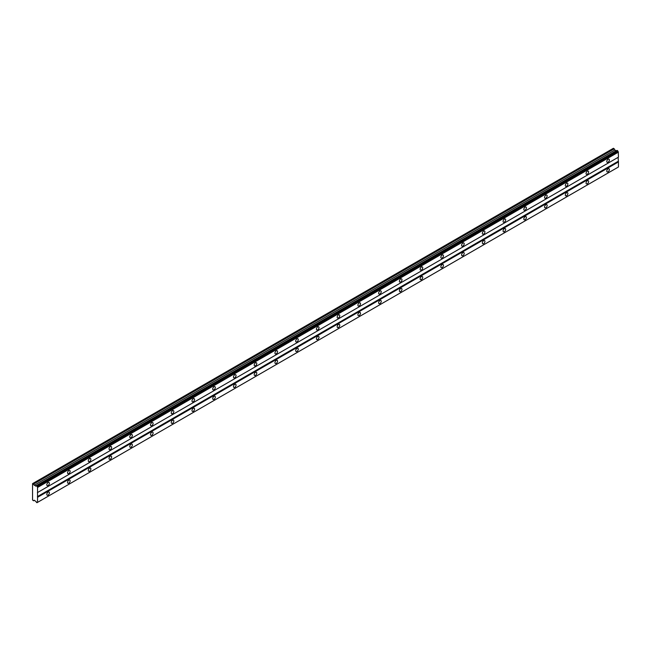 <?xml version="1.0" encoding="UTF-8"?>
<svg xmlns="http://www.w3.org/2000/svg" width="651" height="651" viewBox="0 0 651 651"><rect width="100%" height="100%" fill="white"/><g stroke="black" fill="none" stroke-linecap="round" stroke-linejoin="round"><path stroke-width="0.98" d="M36.928 485.972L617.644 150.698L617.189 150.43L36.334 485.752A0.806 0.464 60 0 1 35.691 485.98L32.55 483.644L32.55 500.009L33.575 500.798L34.161 500.196L35.691 501.294A0.806 0.464 60 0 1 36.334 502.263L37.066 502.653A0.806 0.464 60 0 1 37.555 502.369L37.555 487.054A0.806 0.464 60 0 1 37.066 486.207L36.334 485.752M616.53 150.78A0.806 0.464 60 0 1 616.407 150.706L614.87 150.031L613.437 148.265L32.721 483.538M608.083 162.237A1.831 1.058 120 0 0 609.279 160.626A1.831 1.058 120 0 0 608.994 159.153A1.831 1.058 120 0 0 608.083 159.243A1.831 1.058 120 0 0 606.878 160.862A1.831 1.058 120 0 0 607.163 162.327A1.831 1.058 120 0 0 608.083 162.237M48.109 485.54A1.831 1.058 120 0 0 49.305 483.921A1.831 1.058 120 0 0 49.02 482.456A1.831 1.058 120 0 0 48.109 482.546A1.831 1.058 120 0 0 46.905 484.157A1.831 1.058 120 0 0 47.189 485.63A1.831 1.058 120 0 0 48.109 485.54M68.843 473.562A1.831 1.058 120 0 0 70.039 471.951A1.831 1.058 120 0 0 69.763 470.478A1.831 1.058 120 0 0 68.843 470.567A1.831 1.058 120 0 0 67.647 472.187A1.831 1.058 120 0 0 67.932 473.651A1.831 1.058 120 0 0 68.843 473.562M89.586 461.592A1.831 1.058 120 0 0 90.782 459.972A1.831 1.058 120 0 0 90.497 458.507A1.831 1.058 120 0 0 89.586 458.597A1.831 1.058 120 0 0 88.39 460.208A1.831 1.058 120 0 0 88.666 461.681A1.831 1.058 120 0 0 89.586 461.592M110.328 449.613A1.831 1.058 120 0 0 111.524 448.002A1.831 1.058 120 0 0 111.24 446.529A1.831 1.058 120 0 0 110.328 446.619A1.831 1.058 120 0 0 109.124 448.238A1.831 1.058 120 0 0 109.409 449.703A1.831 1.058 120 0 0 110.328 449.613M131.063 437.643A1.831 1.058 120 0 0 132.259 436.024A1.831 1.058 120 0 0 131.982 434.559A1.831 1.058 120 0 0 131.063 434.648A1.831 1.058 120 0 0 129.866 436.26A1.831 1.058 120 0 0 130.151 437.732A1.831 1.058 120 0 0 131.063 437.643M151.805 425.664A1.831 1.058 120 0 0 153.001 424.053A1.831 1.058 120 0 0 152.725 422.58A1.831 1.058 120 0 0 151.805 422.67A1.831 1.058 120 0 0 150.609 424.289A1.831 1.058 120 0 0 150.886 425.754A1.831 1.058 120 0 0 151.805 425.664M172.548 413.694A1.831 1.058 120 0 0 173.744 412.075A1.831 1.058 120 0 0 173.459 410.61A1.831 1.058 120 0 0 172.548 410.7A1.831 1.058 120 0 0 171.343 412.311A1.831 1.058 120 0 0 171.628 413.784A1.831 1.058 120 0 0 172.548 413.694M193.282 401.716A1.831 1.058 120 0 0 194.478 400.105A1.831 1.058 120 0 0 194.201 398.632A1.831 1.058 120 0 0 193.282 398.721A1.831 1.058 120 0 0 192.086 400.341A1.831 1.058 120 0 0 192.37 401.805A1.831 1.058 120 0 0 193.282 401.716M214.024 389.746A1.831 1.058 120 0 0 215.221 388.126A1.831 1.058 120 0 0 214.944 386.661A1.831 1.058 120 0 0 214.024 386.751A1.831 1.058 120 0 0 212.828 388.37A1.831 1.058 120 0 0 213.105 389.835A1.831 1.058 120 0 0 214.024 389.746M234.767 377.767A1.831 1.058 120 0 0 235.963 376.156A1.831 1.058 120 0 0 235.678 374.683A1.831 1.058 120 0 0 234.767 374.781A1.831 1.058 120 0 0 233.563 376.392A1.831 1.058 120 0 0 233.847 377.865A1.831 1.058 120 0 0 234.767 377.767M255.501 365.797A1.831 1.058 120 0 0 256.697 364.178A1.831 1.058 120 0 0 256.421 362.713A1.831 1.058 120 0 0 255.501 362.802A1.831 1.058 120 0 0 254.305 364.422A1.831 1.058 120 0 0 254.59 365.886A1.831 1.058 120 0 0 255.501 365.797M276.244 353.818A1.831 1.058 120 0 0 277.44 352.207A1.831 1.058 120 0 0 277.163 350.734A1.831 1.058 120 0 0 276.244 350.832A1.831 1.058 120 0 0 275.048 352.443A1.831 1.058 120 0 0 275.324 353.916A1.831 1.058 120 0 0 276.244 353.818M296.986 341.848A1.831 1.058 120 0 0 298.182 340.237A1.831 1.058 120 0 0 297.898 338.764A1.831 1.058 120 0 0 296.986 338.854A1.831 1.058 120 0 0 295.782 340.473A1.831 1.058 120 0 0 296.067 341.938A1.831 1.058 120 0 0 296.986 341.848M317.721 329.878A1.831 1.058 120 0 0 318.917 328.259A1.831 1.058 120 0 0 318.64 326.794A1.831 1.058 120 0 0 317.721 326.883A1.831 1.058 120 0 0 316.524 328.495A1.831 1.058 120 0 0 316.809 329.967A1.831 1.058 120 0 0 317.721 329.878M338.463 317.9A1.831 1.058 120 0 0 339.659 316.288A1.831 1.058 120 0 0 339.383 314.815A1.831 1.058 120 0 0 338.463 314.905A1.831 1.058 120 0 0 337.267 316.524A1.831 1.058 120 0 0 337.543 317.989A1.831 1.058 120 0 0 338.463 317.9M359.206 305.929A1.831 1.058 120 0 0 360.402 304.31A1.831 1.058 120 0 0 360.117 302.845A1.831 1.058 120 0 0 359.206 302.935A1.831 1.058 120 0 0 358.001 304.546A1.831 1.058 120 0 0 358.286 306.019A1.831 1.058 120 0 0 359.206 305.929M379.94 293.951A1.831 1.058 120 0 0 381.136 292.34A1.831 1.058 120 0 0 380.859 290.867A1.831 1.058 120 0 0 379.94 290.956A1.831 1.058 120 0 0 378.744 292.576A1.831 1.058 120 0 0 379.028 294.04A1.831 1.058 120 0 0 379.94 293.951M400.682 281.981A1.831 1.058 120 0 0 401.879 280.361A1.831 1.058 120 0 0 401.602 278.897A1.831 1.058 120 0 0 400.682 278.986A1.831 1.058 120 0 0 399.486 280.597A1.831 1.058 120 0 0 399.763 282.07A1.831 1.058 120 0 0 400.682 281.981M421.425 270.002A1.831 1.058 120 0 0 422.621 268.391A1.831 1.058 120 0 0 422.336 266.918A1.831 1.058 120 0 0 421.425 267.008A1.831 1.058 120 0 0 420.22 268.627A1.831 1.058 120 0 0 420.505 270.092A1.831 1.058 120 0 0 421.425 270.002M442.159 258.032A1.831 1.058 120 0 0 443.355 256.413A1.831 1.058 120 0 0 443.079 254.948A1.831 1.058 120 0 0 442.159 255.037A1.831 1.058 120 0 0 440.963 256.649A1.831 1.058 120 0 0 441.248 258.121A1.831 1.058 120 0 0 442.159 258.032M462.902 246.054A1.831 1.058 120 0 0 464.098 244.442A1.831 1.058 120 0 0 463.821 242.969A1.831 1.058 120 0 0 462.902 243.059A1.831 1.058 120 0 0 461.705 244.678A1.831 1.058 120 0 0 461.982 246.143A1.831 1.058 120 0 0 462.902 246.054M483.644 234.083A1.831 1.058 120 0 0 484.84 232.464A1.831 1.058 120 0 0 484.556 230.999A1.831 1.058 120 0 0 483.644 231.089A1.831 1.058 120 0 0 482.44 232.7A1.831 1.058 120 0 0 482.725 234.173A1.831 1.058 120 0 0 483.644 234.083M504.379 222.105A1.831 1.058 120 0 0 505.575 220.494A1.831 1.058 120 0 0 505.298 219.021A1.831 1.058 120 0 0 504.379 219.118A1.831 1.058 120 0 0 503.182 220.73A1.831 1.058 120 0 0 503.467 222.203A1.831 1.058 120 0 0 504.379 222.105M525.121 210.135A1.831 1.058 120 0 0 526.317 208.515A1.831 1.058 120 0 0 526.041 207.051A1.831 1.058 120 0 0 525.121 207.14A1.831 1.058 120 0 0 523.925 208.759A1.831 1.058 120 0 0 524.201 210.224A1.831 1.058 120 0 0 525.121 210.135M545.863 198.156A1.831 1.058 120 0 0 547.06 196.545A1.831 1.058 120 0 0 546.775 195.072A1.831 1.058 120 0 0 545.863 195.17A1.831 1.058 120 0 0 544.659 196.781A1.831 1.058 120 0 0 544.944 198.254A1.831 1.058 120 0 0 545.863 198.156M566.598 186.186A1.831 1.058 120 0 0 567.794 184.567A1.831 1.058 120 0 0 567.517 183.102A1.831 1.058 120 0 0 566.598 183.191A1.831 1.058 120 0 0 565.402 184.811A1.831 1.058 120 0 0 565.686 186.276A1.831 1.058 120 0 0 566.598 186.186M587.34 174.216A1.831 1.058 120 0 0 588.537 172.596A1.831 1.058 120 0 0 588.26 171.132A1.831 1.058 120 0 0 587.34 171.221A1.831 1.058 120 0 0 586.144 172.832A1.831 1.058 120 0 0 586.421 174.305A1.831 1.058 120 0 0 587.34 174.216M608.083 171.815A1.831 1.058 120 0 0 609.279 170.204A1.831 1.058 120 0 0 608.994 168.731A1.831 1.058 120 0 0 608.083 168.821A1.831 1.058 120 0 0 606.878 170.44A1.831 1.058 120 0 0 607.163 171.905A1.831 1.058 120 0 0 608.083 171.815M48.109 495.118A1.831 1.058 120 0 0 49.305 493.499A1.831 1.058 120 0 0 49.02 492.034A1.831 1.058 120 0 0 48.109 492.123A1.831 1.058 120 0 0 46.905 493.735A1.831 1.058 120 0 0 47.189 495.208A1.831 1.058 120 0 0 48.109 495.118M68.843 483.14A1.831 1.058 120 0 0 70.039 481.528A1.831 1.058 120 0 0 69.763 480.056A1.831 1.058 120 0 0 68.843 480.145A1.831 1.058 120 0 0 67.647 481.764A1.831 1.058 120 0 0 67.932 483.229A1.831 1.058 120 0 0 68.843 483.14M89.586 471.169A1.831 1.058 120 0 0 90.782 469.55A1.831 1.058 120 0 0 90.497 468.085A1.831 1.058 120 0 0 89.586 468.175A1.831 1.058 120 0 0 88.39 469.786A1.831 1.058 120 0 0 88.666 471.259A1.831 1.058 120 0 0 89.586 471.169M110.328 459.191A1.831 1.058 120 0 0 111.524 457.58A1.831 1.058 120 0 0 111.24 456.107A1.831 1.058 120 0 0 110.328 456.196A1.831 1.058 120 0 0 109.124 457.816A1.831 1.058 120 0 0 109.409 459.289A1.831 1.058 120 0 0 110.328 459.191M131.063 447.221A1.831 1.058 120 0 0 132.259 445.601A1.831 1.058 120 0 0 131.982 444.137A1.831 1.058 120 0 0 131.063 444.226A1.831 1.058 120 0 0 129.866 445.845A1.831 1.058 120 0 0 130.151 447.31A1.831 1.058 120 0 0 131.063 447.221M151.805 435.242A1.831 1.058 120 0 0 153.001 433.631A1.831 1.058 120 0 0 152.725 432.158A1.831 1.058 120 0 0 151.805 432.256A1.831 1.058 120 0 0 150.609 433.867A1.831 1.058 120 0 0 150.886 435.34A1.831 1.058 120 0 0 151.805 435.242M172.548 423.272A1.831 1.058 120 0 0 173.744 421.653A1.831 1.058 120 0 0 173.459 420.188A1.831 1.058 120 0 0 172.548 420.277A1.831 1.058 120 0 0 171.343 421.897A1.831 1.058 120 0 0 171.628 423.362A1.831 1.058 120 0 0 172.548 423.272M193.282 411.302A1.831 1.058 120 0 0 194.478 409.682A1.831 1.058 120 0 0 194.201 408.21A1.831 1.058 120 0 0 193.282 408.307A1.831 1.058 120 0 0 192.086 409.918A1.831 1.058 120 0 0 192.37 411.391A1.831 1.058 120 0 0 193.282 411.302M214.024 399.323A1.831 1.058 120 0 0 215.221 397.712A1.831 1.058 120 0 0 214.944 396.239A1.831 1.058 120 0 0 214.024 396.329A1.831 1.058 120 0 0 212.828 397.948A1.831 1.058 120 0 0 213.105 399.413A1.831 1.058 120 0 0 214.024 399.323M234.767 387.353A1.831 1.058 120 0 0 235.963 385.734A1.831 1.058 120 0 0 235.678 384.269A1.831 1.058 120 0 0 234.767 384.359A1.831 1.058 120 0 0 233.563 385.97A1.831 1.058 120 0 0 233.847 387.443A1.831 1.058 120 0 0 234.767 387.353M255.501 375.375A1.831 1.058 120 0 0 256.697 373.764A1.831 1.058 120 0 0 256.421 372.291A1.831 1.058 120 0 0 255.501 372.38A1.831 1.058 120 0 0 254.305 374A1.831 1.058 120 0 0 254.59 375.464A1.831 1.058 120 0 0 255.501 375.375M276.244 363.404A1.831 1.058 120 0 0 277.44 361.785A1.831 1.058 120 0 0 277.163 360.32A1.831 1.058 120 0 0 276.244 360.41A1.831 1.058 120 0 0 275.048 362.021A1.831 1.058 120 0 0 275.324 363.494A1.831 1.058 120 0 0 276.244 363.404M296.986 351.426A1.831 1.058 120 0 0 298.182 349.815A1.831 1.058 120 0 0 297.898 348.342A1.831 1.058 120 0 0 296.986 348.431A1.831 1.058 120 0 0 295.782 350.051A1.831 1.058 120 0 0 296.067 351.516A1.831 1.058 120 0 0 296.986 351.426M317.721 339.456A1.831 1.058 120 0 0 318.917 337.836A1.831 1.058 120 0 0 318.64 336.372A1.831 1.058 120 0 0 317.721 336.461A1.831 1.058 120 0 0 316.524 338.072A1.831 1.058 120 0 0 316.809 339.545A1.831 1.058 120 0 0 317.721 339.456M338.463 327.477A1.831 1.058 120 0 0 339.659 325.866A1.831 1.058 120 0 0 339.383 324.393A1.831 1.058 120 0 0 338.463 324.483A1.831 1.058 120 0 0 337.267 326.102A1.831 1.058 120 0 0 337.543 327.567A1.831 1.058 120 0 0 338.463 327.477M359.206 315.507A1.831 1.058 120 0 0 360.402 313.888A1.831 1.058 120 0 0 360.117 312.423A1.831 1.058 120 0 0 359.206 312.513A1.831 1.058 120 0 0 358.001 314.124A1.831 1.058 120 0 0 358.286 315.597A1.831 1.058 120 0 0 359.206 315.507M379.94 303.529A1.831 1.058 120 0 0 381.136 301.918A1.831 1.058 120 0 0 380.859 300.445A1.831 1.058 120 0 0 379.94 300.534A1.831 1.058 120 0 0 378.744 302.154A1.831 1.058 120 0 0 379.028 303.626A1.831 1.058 120 0 0 379.94 303.529M400.682 291.558A1.831 1.058 120 0 0 401.879 289.939A1.831 1.058 120 0 0 401.602 288.474A1.831 1.058 120 0 0 400.682 288.564A1.831 1.058 120 0 0 399.486 290.183A1.831 1.058 120 0 0 399.763 291.648A1.831 1.058 120 0 0 400.682 291.558M421.425 279.58A1.831 1.058 120 0 0 422.621 277.969A1.831 1.058 120 0 0 422.336 276.496A1.831 1.058 120 0 0 421.425 276.594A1.831 1.058 120 0 0 420.22 278.205A1.831 1.058 120 0 0 420.505 279.678A1.831 1.058 120 0 0 421.425 279.58M442.159 267.61A1.831 1.058 120 0 0 443.355 265.99A1.831 1.058 120 0 0 443.079 264.526A1.831 1.058 120 0 0 442.159 264.615A1.831 1.058 120 0 0 440.963 266.235A1.831 1.058 120 0 0 441.248 267.699A1.831 1.058 120 0 0 442.159 267.61M462.902 255.64A1.831 1.058 120 0 0 464.098 254.02A1.831 1.058 120 0 0 463.821 252.547A1.831 1.058 120 0 0 462.902 252.645A1.831 1.058 120 0 0 461.705 254.256A1.831 1.058 120 0 0 461.982 255.729A1.831 1.058 120 0 0 462.902 255.64M483.644 243.661A1.831 1.058 120 0 0 484.84 242.05A1.831 1.058 120 0 0 484.556 240.577A1.831 1.058 120 0 0 483.644 240.667A1.831 1.058 120 0 0 482.44 242.286A1.831 1.058 120 0 0 482.725 243.751A1.831 1.058 120 0 0 483.644 243.661M504.379 231.691A1.831 1.058 120 0 0 505.575 230.072A1.831 1.058 120 0 0 505.298 228.607A1.831 1.058 120 0 0 504.379 228.696A1.831 1.058 120 0 0 503.182 230.308A1.831 1.058 120 0 0 503.467 231.78A1.831 1.058 120 0 0 504.379 231.691M525.121 219.713A1.831 1.058 120 0 0 526.317 218.101A1.831 1.058 120 0 0 526.041 216.628A1.831 1.058 120 0 0 525.121 216.718A1.831 1.058 120 0 0 523.925 218.337A1.831 1.058 120 0 0 524.201 219.802A1.831 1.058 120 0 0 525.121 219.713M545.863 207.742A1.831 1.058 120 0 0 547.06 206.123A1.831 1.058 120 0 0 546.775 204.658A1.831 1.058 120 0 0 545.863 204.748A1.831 1.058 120 0 0 544.659 206.359A1.831 1.058 120 0 0 544.944 207.832A1.831 1.058 120 0 0 545.863 207.742M566.598 195.764A1.831 1.058 120 0 0 567.794 194.153A1.831 1.058 120 0 0 567.517 192.68A1.831 1.058 120 0 0 566.598 192.769A1.831 1.058 120 0 0 565.402 194.389A1.831 1.058 120 0 0 565.686 195.853A1.831 1.058 120 0 0 566.598 195.764M587.34 183.794A1.831 1.058 120 0 0 588.537 182.174A1.831 1.058 120 0 0 588.26 180.709A1.831 1.058 120 0 0 587.34 180.799A1.831 1.058 120 0 0 586.144 182.41A1.831 1.058 120 0 0 586.421 183.883A1.831 1.058 120 0 0 587.34 183.794M37.734 492.425L618.45 157.151L618.263 151.781A0.806 0.464 60 0 1 617.783 150.934L617.644 150.698M37.555 502.369L618.45 166.99L618.45 161.936L618.108 157.347L37.392 492.62M37.066 502.653L617.644 167.462L36.928 502.735M618.263 151.781L37.555 487.054M37.066 486.207L617.783 150.934M37.734 487.371L618.45 152.098M618.108 161.342L37.392 496.615M37.734 497.209L618.45 161.936M618.45 166.99L37.734 502.263M34.389 500.334L33.575 500.798M614.292 148.762L33.575 484.035M614.87 150.031L34.161 485.304M616.18 150.788L35.471 486.061M35.691 485.98L616.407 150.706M617.189 150.43L36.472 485.703"/></g></svg>
